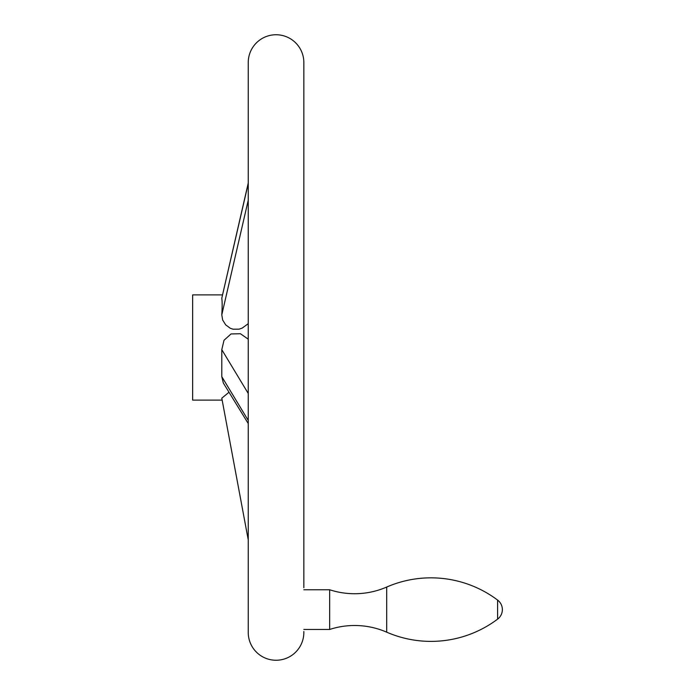 <?xml version="1.0" encoding="UTF-8"?>
<svg xmlns="http://www.w3.org/2000/svg" width="695" height="695" viewBox="0 0 695 695"><rect width="100%" height="100%" fill="white"/><g stroke="black" fill="none" stroke-linecap="round" stroke-linejoin="round"><path stroke-width="1.04" d="M386.698 632.172A80.42 80.42 0 0 0 329.656 629.47L329.656 589.76A80.42 80.42 0 0 0 386.698 587.049L386.698 632.172A110.948 110.948 0 0 0 497.603 619.141A11.911 11.911 0 0 0 497.603 600.089A110.948 110.948 0 0 0 386.698 587.049M303.845 629.47L329.656 629.47M329.656 589.76L303.845 589.76M303.845 587.709L303.845 62.55A27.8 27.8 0 0 0 276.045 34.75A27.8 27.8 0 0 0 248.245 62.55L248.245 183.046L221.792 298.172L248.245 183.523M222.409 294.88L192.645 294.88L192.645 400.12L222.157 400.12L248.245 539.885L248.245 632.45A27.8 27.8 0 0 0 276.045 660.25A27.8 27.8 0 0 0 303.845 632.45L303.845 631.52M303.845 62.55L303.845 577.84M248.245 632.45L248.245 62.55M248.245 423.55L223.33 382.997L221.792 376.647L221.792 349.672L224.007 340.289L231.001 333.956L240.401 333.722L248.245 339.177M229.011 392.241L221.792 398.174L229.011 392.241M248.245 323.696L242.121 328.136L239.063 329.161L233.06 329.204L230.271 328.257L225.701 324.886L222.643 319.995L221.792 314.835C222.27 307.19 222.27 301.639 221.792 298.172M221.792 398.174L248.245 539.885M221.792 376.647L248.245 420.432M221.792 314.835L248.245 200.186M221.792 349.672L248.245 393.466M497.603 600.089L497.603 619.141"/></g></svg>
